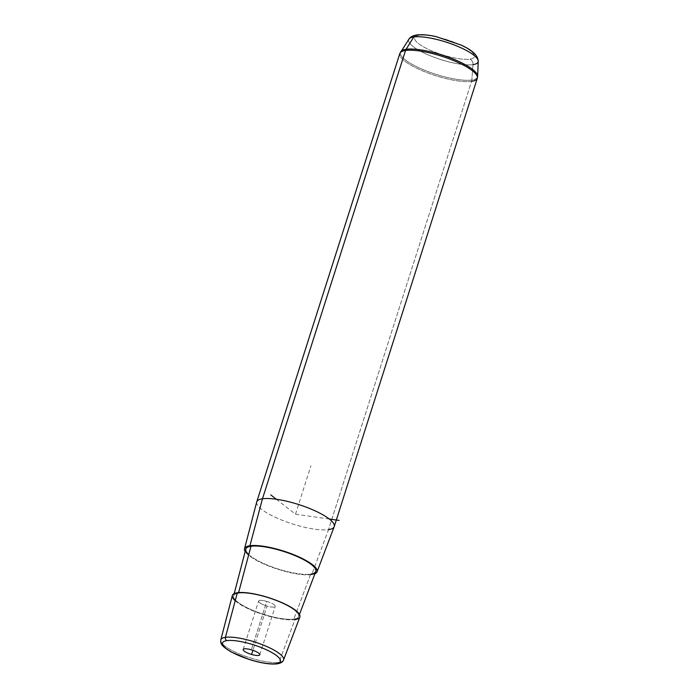 <?xml version="1.0" encoding="UTF-8"?>
<svg xmlns="http://www.w3.org/2000/svg" width="699" height="699" viewBox="0 0 699 699"><rect width="100%" height="100%" fill="white"/><g stroke="black" fill="none" stroke-linecap="round" stroke-linejoin="round"><path stroke-width="0.52" stroke-dasharray="3.5 2.62" d="M266.791 601.42A8.72 2.184 17.7 0 1 275.249 606.19A8.72 2.184 17.7 0 1 267.044 606.068A8.72 2.184 17.7 0 1 258.586 601.306A8.72 2.184 17.7 0 1 266.791 601.42A8.72 2.184 -162.3 0 0 258.613 601.096A8.72 2.184 -162.3 0 0 267.044 606.068L252.924 650.323L267.044 606.068A8.72 2.184 -162.3 0 0 275.223 606.4A8.72 2.184 -162.3 0 0 266.791 601.42L251.343 649.817L266.791 601.42M235.214 600.756A35.439 8.877 -162.3 0 0 263.855 614.744A35.439 8.877 -162.3 0 0 294.926 619.611L278.971 662.355A32.958 8.248 -162.3 0 0 283.567 659.97A32.958 8.248 17.7 0 1 278.971 662.355L294.926 619.611A35.439 8.877 17.7 0 1 255.79 611.931A35.439 8.877 17.7 0 1 232.348 595.504M238.429 593.215A34.129 8.545 17.7 0 1 283.34 603.683A34.129 8.545 17.7 0 1 293.86 619.113A34.129 8.545 17.7 0 1 248.949 608.654A34.129 8.545 17.7 0 1 238.429 593.215L238.604 592.577L238.429 593.215A34.129 8.545 -162.3 0 0 233.606 595.898A34.129 8.545 -162.3 0 0 256.175 611.712A34.129 8.545 -162.3 0 0 293.86 619.113A34.129 8.545 -162.3 0 0 298.613 616.649A34.129 8.545 -162.3 0 0 276.533 600.782A34.129 8.545 -162.3 0 0 238.429 593.215M315.773 571.476A36.741 9.201 17.7 0 1 310.653 574.132L293.86 619.113L310.653 574.132A36.741 9.201 17.7 0 1 270.076 566.164A36.741 9.201 17.7 0 1 245.786 549.143M334.183 526.714A40.664 10.179 17.7 0 1 328.513 529.65L311.719 574.63A38.052 9.524 -162.3 0 0 314.891 573.8A38.052 9.524 17.7 0 1 311.719 574.63A38.052 9.524 17.7 0 1 274.34 568.077A38.052 9.524 17.7 0 1 245.157 551.546A38.052 9.524 -162.3 0 0 274.34 568.077A38.052 9.524 -162.3 0 0 311.719 574.63L328.513 529.65A40.664 10.179 17.7 0 1 283.602 520.825A40.664 10.179 17.7 0 1 256.708 501.987M248.757 554.587A36.741 9.201 -162.3 0 0 278.438 569.091A36.741 9.201 -162.3 0 0 310.653 574.132M299.862 617.051A35.439 8.877 17.7 0 1 294.926 619.611M220.779 639.934A32.958 8.248 -162.3 0 0 242.57 655.208A32.958 8.248 -162.3 0 0 278.971 662.355A32.958 8.248 17.7 0 1 242.57 655.208A32.958 8.248 17.7 0 1 220.779 639.934M277.258 663.832A2.621 2.254 81.8 0 0 278.971 662.355A2.621 2.254 -98.2 0 1 277.258 663.832M419.033 35.308A31.394 7.864 -162.3 0 0 428.705 49.507A31.394 7.864 -162.3 0 0 470.016 59.127A31.394 7.864 -162.3 0 0 460.344 44.928A31.394 7.864 -162.3 0 0 419.033 35.308A5.251 4.517 81.8 0 0 416.744 34.95A5.251 4.517 -98.2 0 1 419.033 35.308A31.394 7.864 17.7 0 1 460.344 44.928A31.394 7.864 17.7 0 1 470.016 59.127A31.394 7.864 17.7 0 1 428.705 49.507A31.394 7.864 17.7 0 1 419.033 35.308M408.924 39.144A36.462 9.131 -162.3 0 0 431.362 56.2A36.462 9.131 -162.3 0 0 472.987 64.64A5.251 4.517 81.8 0 0 470.016 59.127A5.251 4.517 -98.2 0 1 472.987 64.64A36.462 9.131 17.7 0 1 431.362 56.2A36.462 9.131 17.7 0 1 408.924 39.144M471.58 81.346A40.664 10.179 17.7 0 1 426.425 72.434A40.664 10.179 17.7 0 1 399.819 53.552A40.664 10.179 -162.3 0 0 426.425 72.434A40.664 10.179 -162.3 0 0 471.58 81.346L328.513 529.65L471.58 81.346A5.251 4.517 81.8 0 0 471.834 80.027L472.987 64.64L471.834 80.027A40.49 10.136 -162.3 0 0 477.653 76.27A40.49 10.136 17.7 0 1 471.834 80.027A40.49 10.136 17.7 0 1 425.612 70.651A40.49 10.136 17.7 0 1 400.693 51.717A40.49 10.136 -162.3 0 0 425.612 70.651A40.49 10.136 -162.3 0 0 471.834 80.027A5.251 4.517 -98.2 0 1 471.58 81.346A40.664 10.179 17.7 0 0 477.303 78.279M256.751 501.856A40.664 10.179 -162.3 0 0 283.357 520.729A40.664 10.179 -162.3 0 0 328.513 529.65M478.221 61.259A36.462 9.131 17.7 0 1 472.987 64.64M329.299 519.016L295.485 514.219L276.332 499.252M295.485 514.219L310.933 465.822M299.469 614.412L298.613 616.649M234.209 593.582L233.606 595.898M243.165 649.485L258.613 601.096M259.775 654.788L275.223 606.4"/><path stroke-width="1.05" d="M294.926 619.611A35.439 8.877 -162.3 0 0 284.004 603.587A35.439 8.877 -162.3 0 0 237.363 592.717A35.439 8.877 -162.3 0 0 235.214 600.756M234.209 593.582L245.786 549.143A36.741 9.201 17.7 0 1 250.985 546.251L238.604 592.577L250.985 546.251A36.741 9.201 17.7 0 1 292.007 554.394A36.741 9.201 17.7 0 1 315.773 571.476L299.469 614.412M245.157 551.546A38.052 9.524 17.7 0 1 249.919 545.753A38.052 9.524 17.7 0 1 296.83 556.002A38.052 9.524 17.7 0 1 314.891 573.8A38.052 9.524 -162.3 0 0 317.023 571.887A38.052 9.524 -162.3 0 0 292.409 554.185A38.052 9.524 -162.3 0 0 249.919 545.753A38.052 9.524 -162.3 0 0 244.528 548.75A38.052 9.524 -162.3 0 0 245.157 551.546M310.653 574.132A36.741 9.201 -162.3 0 0 299.329 557.514A36.741 9.201 -162.3 0 0 250.985 546.251A36.741 9.201 -162.3 0 0 248.757 554.587M244.528 548.75L256.708 501.987A40.664 10.179 17.7 0 1 262.466 498.789L249.919 545.753L262.466 498.789A40.664 10.179 17.7 0 1 307.875 507.797A40.664 10.179 17.7 0 1 334.183 526.714L317.023 571.887M251.596 654.465A8.72 2.184 17.7 0 1 243.165 649.485A8.72 2.184 17.7 0 1 251.343 649.817A8.72 2.184 17.7 0 1 259.775 654.788A8.72 2.184 17.7 0 1 251.596 654.465L252.924 650.323L251.596 654.465A8.72 2.184 -162.3 0 0 259.801 654.579A8.72 2.184 -162.3 0 0 251.343 649.817A8.72 2.184 -162.3 0 0 243.138 649.694A8.72 2.184 -162.3 0 0 251.596 654.465M276.105 663.657A30.337 7.593 17.7 0 1 236.183 654.351A30.337 7.593 17.7 0 1 226.834 640.625A30.337 7.593 17.7 0 1 266.756 649.93A30.337 7.593 17.7 0 1 276.105 663.657A2.621 2.254 81.8 0 0 277.258 663.832A2.621 2.254 -98.2 0 1 276.105 663.657A30.337 7.593 -162.3 0 0 266.756 649.93A30.337 7.593 -162.3 0 0 226.834 640.625A30.337 7.593 -162.3 0 0 236.183 654.351A30.337 7.593 -162.3 0 0 276.105 663.657M283.567 659.97A32.958 8.248 -162.3 0 0 262.239 644.644A32.958 8.248 -162.3 0 0 225.436 637.339L237.363 592.717A35.439 8.877 17.7 0 1 276.935 600.572A35.439 8.877 17.7 0 1 299.862 617.051L283.567 659.97C282.912 661.944 280.815 663.237 277.258 663.832C270.277 664.583 260.954 663.133 249.272 659.498L231.369 652.045C219.923 645.177 220.718 643.22 220.779 639.934A32.958 8.248 17.7 0 1 225.436 637.339A32.958 8.248 -162.3 0 0 220.779 639.934L232.348 595.504A35.439 8.877 17.7 0 1 237.363 592.717L225.436 637.339A2.621 2.254 81.8 0 0 226.834 640.625A2.621 2.254 -98.2 0 1 225.436 637.339A32.958 8.248 17.7 0 1 262.239 644.644A32.958 8.248 17.7 0 1 283.567 659.97M413.773 36.968A36.462 9.131 -162.3 0 0 408.924 39.144A36.462 9.131 17.7 0 1 413.773 36.968A5.251 4.517 -98.2 0 1 416.744 34.95L416.744 34.95A5.251 4.517 81.8 0 0 413.773 36.968L406.084 49.297A40.49 10.136 -162.3 0 0 400.693 51.717A40.49 10.136 17.7 0 1 406.084 49.297L413.773 36.968A36.462 9.131 17.7 0 1 453.109 44.526A36.462 9.131 17.7 0 1 478.221 61.259A36.462 9.131 -162.3 0 0 453.109 44.526A36.462 9.131 -162.3 0 0 413.773 36.968M472.987 64.64A36.462 9.131 -162.3 0 0 478.221 61.259C478.133 55.632 472.437 50.232 461.13 45.068L436.036 36.61C431.37 35.579 423.786 34.137 416.744 34.95C412.777 35.623 410.173 37.021 408.924 39.144L399.819 53.552A40.664 10.179 17.7 0 1 405.542 50.485L262.466 498.789A40.664 10.179 -162.3 0 0 256.751 501.856L399.819 53.552A40.664 10.179 -162.3 0 1 405.542 50.485A40.664 10.179 17.7 0 1 450.698 59.398A40.664 10.179 17.7 0 1 477.303 78.279A40.664 10.179 -162.3 0 0 450.698 59.398A40.664 10.179 -162.3 0 0 405.542 50.485A5.251 4.517 -98.2 0 1 406.084 49.297A5.251 4.517 81.8 0 0 405.542 50.485L262.466 498.789A40.664 10.179 -162.3 0 1 307.621 507.701A40.664 10.179 -162.3 0 1 334.227 526.583A40.664 10.179 -162.3 0 1 328.513 529.65M471.58 81.346A40.664 10.179 -162.3 0 0 477.303 78.279L477.653 76.27A40.49 10.136 -162.3 0 0 449.763 57.685A40.49 10.136 -162.3 0 0 406.084 49.297A40.49 10.136 17.7 0 1 449.763 57.685A40.49 10.136 17.7 0 1 477.653 76.27L478.221 61.259M276.332 499.252L270.775 494.909M329.299 519.016L339.12 520.414M477.303 78.279L334.227 526.583"/></g></svg>
